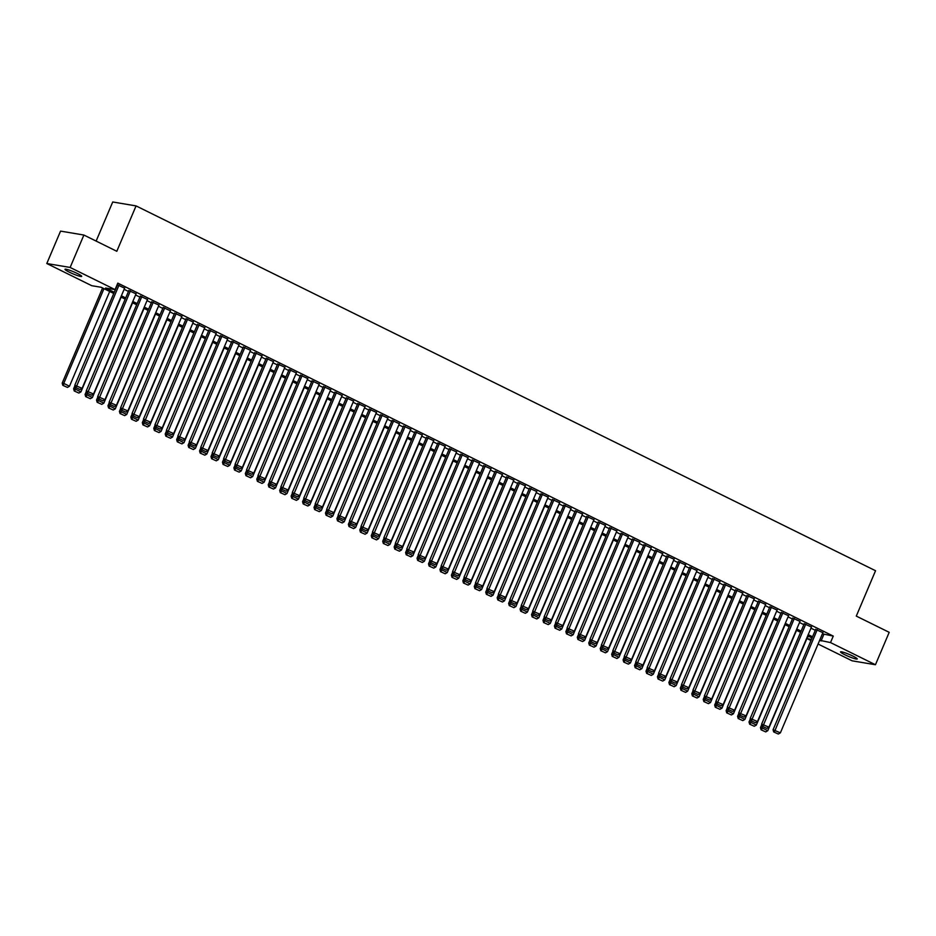 <?xml version="1.0" encoding="UTF-8"?>
<svg xmlns="http://www.w3.org/2000/svg" width="936" height="936" viewBox="0 0 936 936"><rect width="100%" height="100%" fill="white"/><g stroke="black" fill="none" stroke-linecap="round" stroke-linejoin="round"><path stroke-width="1.4" d="M77.384 273.511A9.079 1.065 23 0 1 81.701 276.377A9.079 1.065 23 0 1 69.311 272.154A9.079 1.065 23 0 1 64.993 269.287A9.079 1.065 23 0 1 77.384 273.511M852.93 656.113A9.079 1.065 23 0 1 857.247 658.979A9.079 1.065 23 0 1 844.869 654.755A9.079 1.065 23 0 1 840.54 651.889A9.079 1.065 23 0 1 852.93 656.113M96.127 241.078L112.729 201.977L136.059 205.908L875.546 570.726L856.288 616.099L889.2 632.327L875.441 664.735L852.111 660.816L818.076 644.027M810.962 640.517L807.183 638.656L811.442 639.37M808.259 636.106L807.183 638.656M113.759 293.483L101.193 287.282L91.728 285.691L46.8 263.519L70.13 267.45L115.058 289.61L105.604 288.019L114.262 292.289M70.13 267.45L83.889 235.041L60.559 231.11L46.8 263.519M124.617 288.183L117.14 284.696M136.059 293.834L128.829 290.569M147.502 299.485L140.283 296.221M158.956 305.124L151.726 301.86M170.399 310.775L163.18 307.511M181.853 316.426L174.623 313.162M193.296 322.066L186.065 318.802M204.738 327.717L197.519 324.453M216.193 333.368L208.962 330.104M227.635 339.007L220.416 335.743M239.089 344.659L231.859 341.394M250.532 350.31L243.301 347.045M261.975 355.949L254.756 352.696M273.429 361.6L266.198 358.336M284.872 367.251L277.653 363.987M296.326 372.891L289.095 369.638M307.769 378.542L300.538 375.277M319.211 384.193L311.992 380.929M330.665 389.832L323.435 386.58M342.108 395.483L334.889 392.219M353.562 401.135L346.332 397.87M365.005 406.786L357.774 403.521M376.447 412.425L369.229 409.161M387.902 418.076L380.671 414.812M399.344 423.727L392.125 420.463M410.799 429.367L403.568 426.102M422.241 435.018L415.011 431.753M433.684 440.669L426.465 437.404M445.138 446.308L437.908 443.044M456.581 451.959L449.362 448.695M468.035 457.61L460.805 454.346M479.478 463.25L472.247 459.985M490.92 468.901L483.701 465.637M502.375 474.552L495.144 471.288M513.817 480.191L506.598 476.939M525.271 485.842L518.041 482.578M536.714 491.494L529.483 488.229M548.157 497.133L540.938 493.88M559.611 502.784L552.38 499.52M571.054 508.435L563.835 505.171M582.508 514.075L575.277 510.822M593.95 519.726L586.72 516.461M605.393 525.377L598.174 522.112M616.847 531.016L609.617 527.764M628.29 536.667L621.071 533.403M639.744 542.318L632.514 539.054M651.187 547.97L643.956 544.705M662.63 553.609L655.411 550.345M674.084 559.26L666.853 555.996M685.526 564.911L678.308 561.647M696.981 570.55L689.75 567.286M708.423 576.202L701.193 572.937M719.866 581.853L712.647 578.588M731.32 587.492L724.09 584.228M742.763 593.143L735.544 589.879M754.217 598.794L746.986 595.53M765.66 604.434L758.429 601.169M777.102 610.085L769.883 606.82M788.557 615.736L781.326 612.472M799.999 621.375L792.78 618.123M811.453 627.026L804.223 623.762M822.416 633.812L833.262 636.094L117.807 283.128L115.058 289.61M124.125 289.329L128.454 291.459M135.58 294.969L139.909 297.11M147.022 300.62L151.351 302.749M158.465 306.271L162.794 308.4M169.919 311.91L174.248 314.051M181.362 317.561L185.691 319.691M192.816 323.212L197.145 325.342M204.259 328.852L208.588 330.993M215.701 334.503L220.03 336.644M227.155 340.154L231.484 342.284M238.598 345.793L242.927 347.935M250.052 351.445L254.381 353.586M261.495 357.096L265.824 359.225M272.938 362.735L277.267 364.876M284.392 368.386L288.721 370.527M295.834 374.037L300.163 376.167M307.289 379.688L311.618 381.818M318.731 385.328L323.06 387.469M330.174 390.979L334.503 393.108M341.628 396.63L345.957 398.759M353.071 402.269L357.4 404.41M364.525 407.92L368.854 410.05M375.968 413.572L380.297 415.701M387.41 419.211L391.739 421.352M398.865 424.862L403.194 426.991M410.307 430.513L414.636 432.643M421.762 436.153L426.079 438.294M433.204 441.804L437.533 443.933M444.647 447.455L448.976 449.584M456.101 453.094L460.43 455.235M467.544 458.745L471.873 460.886M478.998 464.396L483.315 466.526M490.441 470.036L494.77 472.177M501.883 475.687L506.212 477.828M513.337 481.338L517.666 483.467M524.78 486.977L529.109 489.118M536.234 492.628L540.552 494.77M547.677 498.28L552.006 500.409M559.12 503.919L563.449 506.06M570.574 509.57L574.903 511.711M582.016 515.221L586.345 517.351M593.471 520.872L597.788 523.002M604.913 526.512L609.242 528.653M616.356 532.163L620.685 534.292M627.81 537.814L632.139 539.943M639.253 543.453L643.582 545.594M650.707 549.104L655.024 551.234M662.15 554.755L666.479 556.885M673.592 560.395L677.921 562.536M685.047 566.046L689.376 568.175M696.489 571.697L700.818 573.826M707.944 577.337L712.261 579.478M719.386 582.988L723.715 585.117M730.829 588.639L735.158 590.768M742.283 594.278L746.612 596.419M753.726 599.929L758.055 602.07M765.18 605.58L769.497 607.71M776.623 611.22L780.952 613.361M788.065 616.871L792.394 619.012M799.519 622.522L803.848 624.651M810.962 628.161L815.291 630.302M822.896 632.678L815.665 629.413M83.889 235.041L116.801 251.281L136.059 205.908M833.262 636.094L830.513 642.576L875.441 664.735M819.655 640.294L830.513 642.576M121.376 295.811L125.705 297.94M132.83 301.45L137.147 303.592M144.273 307.102L148.602 309.231M155.715 312.753L160.044 314.882M167.17 318.392L171.499 320.533M178.612 324.043L182.941 326.173M190.066 329.694L194.384 331.824M201.509 335.334L205.838 337.475M212.952 340.985L217.281 343.126M224.406 346.636L228.735 348.765M235.849 352.275L240.178 354.416M247.303 357.926L251.62 360.067M258.745 363.577L263.075 365.707M270.188 369.217L274.517 371.358M281.642 374.868L285.971 377.009M293.085 380.519L297.414 382.649M304.528 386.17L308.857 388.3M315.982 391.81L320.311 393.951M327.425 397.461L331.753 399.59M338.879 403.112L343.208 405.241M350.321 408.751L354.65 410.892M361.764 414.402L366.093 416.532M373.218 420.053L377.547 422.183M384.661 425.693L388.99 427.834M396.115 431.344L400.444 433.473M407.558 436.995L411.887 439.124M419 442.634L423.329 444.775M430.455 448.285L434.784 450.415M441.897 453.937L446.226 456.066M453.352 459.576L457.681 461.717M464.794 465.227L469.123 467.368M476.237 470.878L480.566 473.008M487.691 476.518L492.02 478.659M499.134 482.169L503.463 484.31M510.588 487.82L514.917 489.949M522.031 493.459L526.36 495.6M533.473 499.11L537.802 501.251M544.928 504.761L549.256 506.891M556.37 510.401L560.699 512.542M567.824 516.052L572.153 518.193M579.267 521.703L583.596 523.832M590.71 527.354L595.039 529.483M602.164 532.993L606.493 535.135M613.606 538.645L617.935 540.774M625.061 544.296L629.39 546.425M636.503 549.935L640.832 552.076M647.946 555.586L652.275 557.716M659.4 561.237L663.729 563.367M670.843 566.877L675.172 569.018M682.297 572.528L686.626 574.657M693.74 578.179L698.069 580.308M705.182 583.818L709.511 585.959M716.637 589.469L720.966 591.599M728.079 595.12L732.408 597.25M739.534 600.76L743.863 602.901M750.976 606.411L755.305 608.552M762.419 612.062L766.748 614.192M773.873 617.702L778.202 619.843M785.316 623.353L789.645 625.494M796.77 629.004L801.099 631.133M808.213 634.643L812.542 636.784M812.038 637.966L807.709 635.837M800.584 632.327L796.267 630.185M789.142 626.675L784.813 624.534M777.699 621.024L773.37 618.895M766.245 615.385L761.916 613.244M754.802 609.734L750.473 607.593M743.348 604.083L739.03 601.953M731.905 598.443L727.576 596.302M720.463 592.792L716.134 590.651M709.008 587.141L704.679 585.012M697.566 581.502L693.237 579.361M686.111 575.851L681.794 573.71M674.669 570.199L670.34 568.07M663.226 564.548L658.897 562.419M651.772 558.909L647.443 556.768M640.329 553.258L636 551.129M628.875 547.607L624.558 545.477M617.432 541.967L613.103 539.826M605.99 536.316L601.661 534.187M594.535 530.665L590.207 528.536M583.093 525.026L578.764 522.885M571.639 519.375L567.321 517.245M560.196 513.724L555.867 511.594M548.753 508.084L544.424 505.943M537.299 502.433L532.97 500.304M525.856 496.782L521.527 494.653M514.402 491.143L510.085 489.001M502.96 485.491L498.631 483.35M491.517 479.84L487.188 477.711M480.063 474.201L475.734 472.06M468.62 468.55L464.291 466.409M457.166 462.899L452.849 460.769M445.723 457.259L441.394 455.118M434.281 451.608L429.952 449.467M422.826 445.957L418.497 443.828M411.384 440.318L407.055 438.177M399.941 434.667L395.612 432.526M388.487 429.016L384.158 426.886M377.044 423.365L372.715 421.235M365.59 417.725L361.261 415.584M354.147 412.074L349.818 409.945M342.705 406.423L338.376 404.293M331.25 400.784L326.921 398.642M319.808 395.132L315.479 393.003M308.353 389.481L304.024 387.352M296.911 383.842L292.582 381.701M285.468 378.191L281.139 376.061M274.014 372.54L269.685 370.41M262.571 366.9L258.242 364.759M251.117 361.249L246.788 359.12M239.674 355.598L235.345 353.469M228.232 349.959L223.903 347.818M216.778 344.308L212.449 342.166M205.335 338.656L201.006 336.527M193.881 333.017L189.552 330.876M182.438 327.366L178.109 325.225M170.995 321.715L166.666 319.585M159.541 316.075L155.212 313.934M148.099 310.424L143.77 308.283M136.644 304.773L132.315 302.644M125.202 299.122L120.873 296.993M823.809 634.503L821.059 640.985M822.966 632.502L780.378 732.841L773.077 729.752L773.698 731.94L778.331 734.023L773.698 731.94M815.747 629.238L773.077 729.752M817.245 629.682L774.329 732.046M778.331 734.023L780.378 732.841M761.764 724.581L760.465 727.623L762.044 727.892L762.641 726.488M807.99 635.977L767.766 730.712L765.718 731.893L761.085 729.811L765.718 731.893M761.717 729.928L762.044 727.892L767.766 730.712M761.085 729.811L760.465 727.623M811.524 626.851L768.936 727.19L761.635 724.101L762.243 726.289L766.888 728.372L762.243 726.289M804.293 623.587L761.635 724.101M805.802 624.031L762.875 726.394M766.888 728.372L768.936 727.19M800.069 621.212L757.481 721.539L750.181 718.45L750.801 720.638L755.434 722.721L750.801 720.638M792.85 617.947L750.181 718.45M794.348 618.38L751.433 720.743M755.434 722.721L757.481 721.539M788.627 615.56L746.039 715.9L738.738 712.811L739.358 714.999L743.991 717.081L739.358 714.999M781.396 612.296L738.738 712.811M782.905 612.729L739.978 715.104M743.991 717.081L746.039 715.9M777.184 609.909L734.584 710.248L727.295 707.16L727.904 709.348L732.549 711.43L727.904 709.348M769.954 606.645L727.295 707.16M771.451 607.09L728.536 709.453M732.549 711.43L734.584 710.248M750.321 718.93L749.022 721.984L750.602 722.241L751.198 720.837M796.536 630.326L756.323 725.072L754.276 726.254L749.642 724.172L754.276 726.254M750.274 724.277L750.602 722.241L756.323 725.072M749.642 724.172L749.022 721.984M738.867 713.279L737.58 716.332L739.147 716.602L739.744 715.186M785.093 624.675L744.869 719.421L742.833 720.603L738.188 718.52L742.833 720.603M738.82 718.626L739.147 716.602L744.869 719.421M738.188 718.52L737.58 716.332M727.424 707.628L726.125 710.681L727.705 710.95L728.302 709.547M773.639 619.024L733.426 713.77L731.379 714.952L726.745 712.869L731.379 714.952M727.377 712.975L727.705 710.95L733.426 713.77M726.745 712.869L726.125 710.681M715.981 701.988L714.683 705.042L716.251 705.299L716.859 703.895M762.197 613.384L721.984 708.131L719.936 709.312L715.291 707.23L719.936 709.312M715.923 707.335L716.251 705.299L721.984 708.131M715.291 707.23L714.683 705.042M765.73 604.258L723.142 704.597L715.841 701.509L716.461 703.697L721.094 705.779L716.461 703.697M758.511 601.006L715.841 701.509M760.009 601.438L717.093 703.802M721.094 705.779L723.142 704.597M704.527 696.337L703.228 699.391L704.808 699.66L705.405 698.244M750.754 607.733L710.529 702.48L708.482 703.661L703.849 701.579L708.482 703.661M704.48 701.684L704.808 699.66L710.529 702.48M703.849 701.579L703.228 699.391M754.287 598.619L711.699 698.958L704.398 695.869L705.007 698.057L709.652 700.14L705.007 698.057M747.057 595.355L704.398 695.869M748.566 595.787L705.639 698.162M709.652 700.14L711.699 698.958M693.085 690.686L691.786 693.74L693.365 694.009L693.962 692.605M739.3 602.082L699.087 696.829L697.039 698.01L692.406 695.928L697.039 698.01M693.038 696.033L693.365 694.009L699.087 696.829M692.406 695.928L691.786 693.74M742.833 592.968L700.245 693.307L692.944 690.218L693.564 692.406L698.197 694.489L693.564 692.406M735.614 589.703L692.944 690.218M737.112 590.148L694.196 692.511M698.197 694.489L700.245 693.307M681.63 685.047L680.343 688.1L681.911 688.358L682.508 686.954M727.857 596.443L687.632 691.189L685.597 692.371L680.952 690.288L685.597 692.371M681.583 690.394L681.911 688.358L687.632 691.189M680.952 690.288L680.343 688.1M731.39 587.317L688.802 687.656L681.502 684.567L682.122 686.755L686.755 688.837L682.122 686.755M724.16 584.064L681.502 684.567M725.669 584.497L682.742 686.86M686.755 688.837L688.802 687.656M670.188 679.396L668.889 682.449L670.468 682.718L671.065 681.303M716.403 590.791L676.19 685.538L674.142 686.72L669.509 684.637L674.142 686.72M670.141 684.742L670.468 682.718L676.19 685.538M669.509 684.637L668.889 682.449M719.948 581.677L677.348 682.016L670.059 678.928L670.667 681.115L675.312 683.198L670.667 681.115M712.717 578.413L670.059 678.928M714.215 578.846L671.299 681.221M675.312 683.198L677.348 682.016M658.745 673.745L657.446 676.798L659.014 677.067L659.623 675.663M704.96 585.14L664.747 679.887L662.7 681.069L658.055 678.986L662.7 681.069M658.687 679.091L659.014 677.067L664.747 679.887M658.055 678.986L657.446 676.798M708.493 576.026L665.905 676.365L658.605 673.277L659.225 675.464L663.858 677.547L659.225 675.464M701.275 572.762L658.605 673.277M702.772 573.206L659.857 675.57M663.858 677.547L665.905 676.365M647.291 668.105L645.992 671.159L647.572 671.416L648.168 670.012M693.517 579.501L653.293 674.248L651.245 675.429L646.612 673.347L651.245 675.429M647.244 673.452L647.572 671.416L653.293 674.248M646.612 673.347L645.992 671.159M697.051 570.375L654.463 670.714L647.162 667.625L647.77 669.813L652.415 671.896L647.77 669.813M689.82 567.122L647.162 667.625M691.33 567.555L648.402 669.919M652.415 671.896L654.463 670.714M635.848 662.454L634.549 665.508L636.129 665.777L636.726 664.361M682.063 573.85L641.85 668.596L639.803 669.778L635.17 667.696L639.803 669.778M635.801 667.801L636.129 665.777L641.85 668.596M635.17 667.696L634.549 665.508M685.597 564.736L643.009 665.075L635.708 661.986L636.328 664.174L640.961 666.256L636.328 664.174M678.378 561.471L635.708 661.986M679.875 561.904L636.96 664.279M640.961 666.256L643.009 665.075M624.394 656.803L623.107 659.857L624.675 660.126L625.271 658.722M670.621 568.199L630.396 662.945L628.36 664.127L623.715 662.044L628.36 664.127M624.347 662.15L624.675 660.126L630.396 662.945M623.715 662.044L623.107 659.857M612.951 651.163L611.653 654.217L613.232 654.475L613.829 653.071M659.166 562.559L618.953 657.306L616.906 658.488L612.273 656.405L616.906 658.488M612.904 656.51L613.232 654.475L618.953 657.306M612.273 656.405L611.653 654.217M601.509 645.512L600.21 648.566L601.789 648.835L602.386 647.419M647.724 556.908L607.511 651.655L605.463 652.837L600.818 650.754L605.463 652.837M601.45 650.859L601.789 648.835L607.511 651.655M600.818 650.754L600.21 648.566M674.154 559.085L631.566 659.424L624.265 656.335L624.885 658.523L629.518 660.605L624.885 658.523M666.923 555.82L624.265 656.335M668.433 556.265L625.505 658.628M629.518 660.605L631.566 659.424M662.711 553.433L620.112 653.773L612.823 650.684L613.431 652.872L618.076 654.954L613.431 652.872M655.481 550.181L612.823 650.684M656.978 550.614L614.063 652.977M618.076 654.954L620.112 653.773M651.257 547.794L608.669 648.133L601.368 645.044L601.988 647.232L606.622 649.315L601.988 647.232M644.038 544.53L601.368 645.044M645.536 544.963L602.62 647.338M606.622 649.315L608.669 648.133M590.054 639.861L588.756 642.915L590.335 643.184L590.932 641.78M636.281 551.257L596.056 646.004L594.009 647.185L589.376 645.103L594.009 647.185M590.008 645.208L590.335 643.184L596.056 646.004M589.376 645.103L588.756 642.915M639.814 542.143L597.226 642.482L589.926 639.393L590.534 641.581L595.179 643.664L590.534 641.581M632.584 538.879L589.926 639.393M634.093 539.323L591.166 641.687M595.179 643.664L597.226 642.482M578.612 634.222L577.313 637.276L578.893 637.533L579.489 636.129M624.827 545.618L584.614 640.364L582.566 641.546L577.933 639.463L582.566 641.546M578.565 639.569L578.893 637.533L584.614 640.364M577.933 639.463L577.313 637.276M628.36 536.492L585.772 636.831L578.471 633.742L579.091 635.93L583.725 638.013L579.091 635.93M621.141 533.227L578.471 633.742M622.639 533.672L579.723 636.035M583.725 638.013L585.772 636.831M567.157 628.571L565.87 631.625L567.438 631.894L568.035 630.478M613.384 539.967L573.171 634.713L571.124 635.895L566.479 633.812L571.124 635.895M567.111 633.918L567.438 631.894L573.171 634.713M566.479 633.812L565.87 631.625M616.918 530.852L574.33 631.18L567.029 628.091L567.649 630.291L572.282 632.373L567.649 630.291M609.687 527.588L567.029 628.091M611.196 528.021L568.269 630.396M572.282 632.373L574.33 631.18M555.715 622.92L554.416 625.973L555.996 626.242L556.592 624.838M601.93 534.316L561.717 629.062L559.669 630.244L555.036 628.161L559.669 630.244M555.668 628.267L555.996 626.242L561.717 629.062M555.036 628.161L554.416 625.973M605.475 525.201L562.875 625.54L555.586 622.452L556.195 624.64L560.84 626.722L556.195 624.64M598.244 521.937L555.586 622.452M599.742 522.382L556.826 624.745M560.84 626.722L562.875 625.54M544.272 617.28L542.974 620.322L544.553 620.591L545.15 619.187M590.487 528.676L550.274 623.423L548.227 624.605L543.582 622.522L548.227 624.605M544.214 622.627L544.553 620.591L550.274 623.423M543.582 622.522L542.974 620.322M594.021 519.55L551.433 619.889L544.132 616.801L544.752 618.988L549.385 621.071L544.752 618.988M586.802 516.286L544.132 616.801M588.299 516.73L545.384 619.094M549.385 621.071L551.433 619.889M532.818 611.629L531.519 614.683L533.099 614.94L533.695 613.536M579.045 523.025L538.82 617.772L536.773 618.953L532.139 616.871L536.773 618.953M532.771 616.976L533.099 614.94L538.82 617.772M532.139 616.871L531.519 614.683M582.578 513.911L539.99 614.238L532.689 611.149L533.298 613.337L537.943 615.42L533.298 613.337M575.347 510.646L532.689 611.149M576.857 511.079L533.929 613.454M537.943 615.42L539.99 614.238M521.375 605.978L520.077 609.032L521.656 609.301L522.253 607.885M567.59 517.374L527.377 612.121L525.33 613.302L520.697 611.22L525.33 613.302M521.329 611.325L521.656 609.301L527.377 612.121M520.697 611.22L520.077 609.032M571.124 508.26L528.536 608.599L521.235 605.51L521.855 607.698L526.488 609.781L521.855 607.698M563.905 504.995L521.235 605.51M565.402 505.44L522.487 607.803M526.488 609.781L528.536 608.599M509.921 600.339L508.634 603.381L510.202 603.65L510.799 602.246M556.148 511.735L515.935 606.47L513.887 607.651L509.242 605.569L513.887 607.651M509.874 605.686L510.202 603.65L515.935 606.47M509.242 605.569L508.634 603.381M559.681 502.609L517.093 602.948L509.792 599.859L510.412 602.047L515.046 604.13L510.412 602.047M552.451 499.344L509.792 599.859M553.96 499.789L511.033 602.152M515.046 604.13L517.093 602.948M548.239 496.969L505.639 597.297L498.35 594.208L498.958 596.396L503.603 598.478L498.958 596.396M541.008 493.705L498.35 594.208M542.506 494.138L499.59 596.513M503.603 598.478L505.639 597.297M536.784 491.318L494.196 591.657L486.895 588.568L487.516 590.756L492.149 592.839L487.516 590.756M529.565 488.054L486.895 588.568M531.063 488.498L488.147 590.862M492.149 592.839L494.196 591.657M498.478 594.688L497.18 597.741L498.759 597.999L499.356 596.595M544.693 506.083L504.481 600.83L502.433 602.012L497.8 599.929L502.433 602.012M498.432 600.034L498.759 597.999L504.481 600.83M497.8 599.929L497.18 597.741M487.036 589.036L485.737 592.09L487.317 592.359L487.913 590.944M533.251 500.432L493.038 595.179L490.99 596.361L486.346 594.278L490.99 596.361M486.977 594.383L487.317 592.359L493.038 595.179M486.346 594.278L485.737 592.09M475.582 583.397L474.283 586.439L475.862 586.708L476.459 585.304M521.808 494.793L481.584 589.528L479.536 590.71L474.903 588.627L479.536 590.71M475.535 588.744L475.862 586.708L481.584 589.528M474.903 588.627L474.283 586.439M525.342 485.667L482.754 586.006L475.453 582.917L476.061 585.105L480.706 587.188L476.061 585.105M518.111 482.403L475.453 582.917M519.62 482.847L476.693 585.211M480.706 587.188L482.754 586.006M464.139 577.746L462.84 580.8L464.42 581.057L465.016 579.653M510.354 489.142L470.141 583.889L468.094 585.07L463.46 582.988L468.094 585.07M464.092 583.093L464.42 581.057L470.141 583.889M463.46 582.988L462.84 580.8M513.887 480.028L471.299 580.355L463.999 577.266L464.619 579.454L469.252 581.537L464.619 579.454M506.668 476.763L463.999 577.266M508.166 477.196L465.25 579.559M469.252 581.537L471.299 580.355M452.685 572.095L451.398 575.149L452.965 575.418L453.562 574.002M498.911 483.491L458.698 578.237L456.651 579.419L452.006 577.337L456.651 579.419M452.638 577.442L452.965 575.418L458.698 578.237M452.006 577.337L451.398 575.149M502.445 474.376L459.857 574.716L452.556 571.627L453.176 573.815L457.809 575.897L453.176 573.815M495.214 471.112L452.556 571.627M496.724 471.545L453.796 573.92M457.809 575.897L459.857 574.716M441.242 566.444L439.943 569.497L441.523 569.767L442.12 568.363M487.457 477.84L447.244 572.586L445.197 573.768L440.563 571.685L445.197 573.768M441.195 571.791L441.523 569.767L447.244 572.586M440.563 571.685L439.943 569.497M491.002 468.725L448.402 569.065L441.113 565.976L441.722 568.164L446.367 570.246L441.722 568.164M483.772 465.461L441.113 565.976M485.269 465.906L442.354 568.269M446.367 570.246L448.402 569.065M429.8 560.804L428.501 563.858L430.08 564.115L430.677 562.712M476.014 472.2L435.802 566.947L433.754 568.129L429.109 566.046L433.754 568.129M429.741 566.151L430.08 564.115L435.802 566.947M429.109 566.046L428.501 563.858M479.548 463.074L436.96 563.413L429.659 560.325L430.279 562.513L434.912 564.595L430.279 562.513M472.329 459.822L429.659 560.325M473.827 460.255L430.911 562.618M434.912 564.595L436.96 563.413M468.105 457.435L425.517 557.774L418.216 554.685L418.825 556.873L423.47 558.956L418.825 556.873M460.875 454.171L418.216 554.685M462.384 454.603L419.457 556.978M423.47 558.956L425.517 557.774M456.651 451.784L414.063 552.123L406.762 549.034L407.382 551.222L412.015 553.305L407.382 551.222M449.432 448.519L406.762 549.034M450.93 448.964L408.014 551.327M412.015 553.305L414.063 552.123M418.345 555.153L417.046 558.207L418.626 558.476L419.223 557.06M464.572 466.549L424.347 561.296L422.3 562.477L417.667 560.395L422.3 562.477M418.298 560.5L418.626 558.476L424.347 561.296M417.667 560.395L417.046 558.207M406.903 549.502L405.604 552.556L407.183 552.825L407.78 551.421M453.118 460.898L412.905 555.645L410.857 556.826L406.224 554.744L410.857 556.826M406.856 554.849L407.183 552.825L412.905 555.645M406.224 554.744L405.604 552.556M395.448 543.863L394.161 546.916L395.729 547.174L396.326 545.77M441.675 455.259L401.462 550.005L399.415 551.187L394.77 549.104L399.415 551.187M395.401 549.21L395.729 547.174L401.462 550.005M394.77 549.104L394.161 546.916M445.208 446.133L402.62 546.472L395.32 543.383L395.94 545.571L400.573 547.654L395.94 545.571M437.978 442.88L395.32 543.383M439.487 443.313L396.56 545.676M400.573 547.654L402.62 546.472M384.006 538.212L382.707 541.265L384.286 541.534L384.883 540.119M430.221 449.608L390.008 544.354L387.96 545.536L383.327 543.453L387.96 545.536M383.959 543.559L384.286 541.534L390.008 544.354M383.327 543.453L382.707 541.265M433.766 440.493L391.166 540.832L383.877 537.744L384.485 539.932L389.13 542.014L384.485 539.932M426.535 437.229L383.877 537.744M428.033 437.662L385.117 540.037M389.13 542.014L391.166 540.832M372.563 532.561L371.264 535.614L372.844 535.883L373.441 534.479M418.778 443.956L378.565 538.703L376.518 539.885L371.873 537.802L376.518 539.885M372.505 537.907L372.844 535.883L378.565 538.703M371.873 537.802L371.264 535.614M422.311 434.842L379.724 535.181L372.423 532.093L373.043 534.28L377.676 536.363L373.043 534.28M415.093 431.578L372.423 532.093M416.59 432.022L373.675 534.386M377.676 536.363L379.724 535.181M361.109 526.921L359.81 529.975L361.39 530.232L361.986 528.828M407.335 438.317L367.111 533.064L365.063 534.245L360.43 532.163L365.063 534.245M361.062 532.268L361.39 530.232L367.111 533.064M360.43 532.163L359.81 529.975M410.869 429.191L368.281 529.53L360.98 526.441L361.589 528.629L366.233 530.712L361.589 528.629M403.638 425.938L360.98 526.441M405.148 426.371L362.22 528.735M366.233 530.712L368.281 529.53M349.666 521.27L348.368 524.324L349.947 524.593L350.544 523.177M395.881 432.666L355.668 527.413L353.621 528.594L348.988 526.512L353.621 528.594M349.619 526.617L349.947 524.593L355.668 527.413M348.988 526.512L348.368 524.324M399.426 423.552L356.827 523.891L349.526 520.802L350.146 522.99L354.779 525.073L350.146 522.99M392.196 420.287L349.526 520.802M393.693 420.72L350.778 523.095M354.779 525.073L356.827 523.891M338.212 515.619L336.925 518.673L338.493 518.942L339.089 517.538M384.439 427.015L344.226 521.761L342.178 522.943L337.533 520.861L342.178 522.943M338.165 520.966L338.493 518.942L344.226 521.761M337.533 520.861L336.925 518.673M387.972 417.901L345.384 518.24L338.083 515.151L338.703 517.339L343.336 519.421L338.703 517.339M380.741 414.636L338.083 515.151M382.251 415.081L339.323 517.444M343.336 519.421L345.384 518.24M326.769 509.98L325.471 513.033L327.05 513.291L327.647 511.887M372.984 421.375L332.771 516.122L330.724 517.304L326.091 515.221L330.724 517.304M326.722 515.327L327.05 513.291L332.771 516.122M326.091 515.221L325.471 513.033M376.529 412.25L333.93 512.589L326.641 509.5L327.249 511.688L331.894 513.77L327.249 511.688M369.299 408.985L326.641 509.5M370.808 409.43L327.881 511.793M331.894 513.77L333.93 512.589M315.327 504.328L314.028 507.382L315.607 507.651L316.204 506.236M361.542 415.724L321.329 510.471L319.281 511.653L314.636 509.57L319.281 511.653M315.268 509.675L315.607 507.651L321.329 510.471M314.636 509.57L314.028 507.382M365.075 406.61L322.487 506.949L315.186 503.86L315.806 506.048L320.44 508.131L315.806 506.048M357.856 403.346L315.186 503.86M359.354 403.779L316.438 506.154M320.44 508.131L322.487 506.949M303.872 498.677L302.574 501.731L304.153 502L304.75 500.596M350.099 410.073L309.875 504.82L307.827 506.002L303.194 503.919L307.827 506.002M303.826 504.024L304.153 502L309.875 504.82M303.194 503.919L302.574 501.731M353.632 400.959L311.045 501.298L303.744 498.209L304.352 500.397L308.997 502.48L304.352 500.397M346.402 397.695L303.744 498.209M347.911 398.139L304.984 500.503M308.997 502.48L311.045 501.298M292.43 493.038L291.131 496.092L292.711 496.349L293.307 494.945M338.645 404.434L298.432 499.18L296.384 500.362L291.751 498.28L296.384 500.362M292.383 498.385L292.711 496.349L298.432 499.18M291.751 498.28L291.131 496.092M342.19 395.308L299.59 495.647L292.289 492.558L292.909 494.746L297.543 496.829L292.909 494.746M334.959 392.044L292.289 492.558M336.457 392.488L293.541 494.851M297.543 496.829L299.59 495.647M280.976 487.387L279.688 490.441L281.256 490.71L281.853 489.294M327.202 398.783L286.989 493.529L284.942 494.711L280.297 492.628L284.942 494.711M280.929 492.734L281.256 490.71L286.989 493.529M280.297 492.628L279.688 490.441M330.736 389.668L288.148 489.996L280.847 486.907L281.467 489.107L286.1 491.189L281.467 489.107M323.505 386.404L280.847 486.907M325.014 386.837L282.087 489.212M286.1 491.189L288.148 489.996M269.533 481.736L268.234 484.789L269.814 485.059L270.41 483.655M315.748 393.132L275.535 487.878L273.488 489.06L268.854 486.977L273.488 489.06M269.486 487.083L269.814 485.059L275.535 487.878M268.854 486.977L268.234 484.789M319.293 384.017L276.693 484.357L269.404 481.268L270.013 483.456L274.657 485.538L270.013 483.456M312.062 380.753L269.404 481.268M313.572 381.198L270.644 483.561M274.657 485.538L276.693 484.357M258.09 476.096L256.792 479.138L258.371 479.407L258.968 478.003M304.305 387.492L264.092 482.227L262.045 483.421L257.4 481.338L262.045 483.421M258.032 481.443L258.371 479.407L264.092 482.227M257.4 481.338L256.792 479.138M307.839 378.366L265.251 478.705L257.95 475.617L258.57 477.805L263.203 479.887L258.57 477.805M300.62 375.102L257.95 475.617M302.117 375.547L259.202 477.91M263.203 479.887L265.251 478.705M246.636 470.445L245.337 473.499L246.917 473.756L247.513 472.352M292.863 381.841L252.638 476.588L250.591 477.769L245.957 475.687L250.591 477.769M246.589 475.792L246.917 473.756L252.638 476.588M245.957 475.687L245.337 473.499M296.396 372.727L253.808 473.054L246.507 469.966L247.116 472.154L251.761 474.236L247.116 472.154M289.166 369.463L246.507 469.966M290.675 369.895L247.747 472.27M251.761 474.236L253.808 473.054M235.193 464.794L233.895 467.848L235.474 468.117L236.071 466.701M281.408 376.19L241.195 470.937L239.148 472.118L234.515 470.036L239.148 472.118M235.147 470.141L235.474 468.117L241.195 470.937M234.515 470.036L233.895 467.848M284.954 367.076L242.354 467.415L235.053 464.326L235.673 466.514L240.306 468.597L235.673 466.514M277.723 363.811L235.053 464.326M279.221 364.256L236.305 466.619M240.306 468.597L242.354 467.415M223.739 459.155L222.452 462.197L224.02 462.466L224.617 461.062M269.966 370.551L229.753 465.286L227.705 466.467L223.06 464.385L227.705 466.467M223.692 464.502L224.02 462.466L229.753 465.286M223.06 464.385L222.452 462.197M273.499 361.425L230.911 461.764L223.61 458.675L224.231 460.863L228.864 462.946L224.231 460.863M266.269 358.16L223.61 458.675M267.778 358.605L224.851 460.968M228.864 462.946L230.911 461.764M212.296 453.504L210.998 456.557L212.577 456.815L213.174 455.411M258.511 364.9L218.299 459.646L216.251 460.828L211.618 458.745L216.251 460.828M212.25 458.851L212.577 456.815L218.299 459.646M211.618 458.745L210.998 456.557M262.057 355.785L219.457 456.113L212.168 453.024L212.776 455.212L217.421 457.294L212.776 455.212M254.826 352.521L212.168 453.024M256.335 352.954L213.408 455.317M217.421 457.294L219.457 456.113M200.854 447.853L199.555 450.906L201.135 451.175L201.731 449.76M247.069 359.248L206.856 453.995L204.809 455.177L200.164 453.094L204.809 455.177M200.795 453.2L201.135 451.175L206.856 453.995M200.164 453.094L199.555 450.906M250.602 350.134L208.014 450.473L200.714 447.385L201.334 449.572L205.967 451.655L201.334 449.572M243.383 346.87L200.714 447.385M244.881 347.315L201.965 449.678M205.967 451.655L208.014 450.473M189.4 442.213L188.101 445.255L189.68 445.524L190.277 444.12M235.626 353.597L195.402 448.344L193.354 449.526L188.721 447.443L193.354 449.526M189.353 447.56L189.68 445.524L195.402 448.344M188.721 447.443L188.101 445.255M239.16 344.483L196.572 444.822L189.271 441.733L189.879 443.921L194.524 446.004L189.879 443.921M231.929 341.219L189.271 441.733M233.438 341.663L190.511 444.027M194.524 446.004L196.572 444.822M177.957 436.562L176.658 439.616L178.238 439.873L178.834 438.469M224.172 347.958L183.959 442.705L181.912 443.886L177.278 441.804L181.912 443.886M177.91 441.909L178.238 439.873L183.959 442.705M177.278 441.804L176.658 439.616M227.717 338.832L185.117 439.171L177.817 436.082L178.437 438.27L183.07 440.353L178.437 438.27M220.486 335.579L177.817 436.082M221.984 336.012L179.069 438.376M183.07 440.353L185.117 439.171M166.503 430.911L165.216 433.965L166.784 434.234L167.38 432.818M212.729 342.307L172.516 437.053L170.469 438.235L165.824 436.153L170.469 438.235M166.456 436.258L166.784 434.234L172.516 437.053M165.824 436.153L165.216 433.965M216.263 333.193L173.675 433.532L166.374 430.443L166.994 432.631L171.627 434.714L166.994 432.631M209.032 329.928L166.374 430.443M210.541 330.361L167.626 432.736M171.627 434.714L173.675 433.532M204.82 327.541L162.22 427.881L154.931 424.792L155.54 426.98L160.185 429.062L155.54 426.98M197.59 324.277L154.931 424.792M199.099 324.722L156.172 427.085M160.185 429.062L162.22 427.881M193.366 321.89L150.778 422.23L143.477 419.141L144.097 421.329L148.73 423.411L144.097 421.329M186.147 318.638L143.477 419.141M187.645 319.071L144.729 421.434M148.73 423.411L150.778 422.23M181.923 316.251L139.335 416.59L132.034 413.501L132.643 415.689L137.288 417.772L132.643 415.689M174.693 312.987L132.034 413.501M176.202 313.42L133.275 415.795M137.288 417.772L139.335 416.59M170.481 310.6L127.881 410.939L120.58 407.85L121.2 410.038L125.833 412.121L121.2 410.038M163.25 307.336L120.58 407.85M164.748 307.78L121.832 410.143M125.833 412.121L127.881 410.939M159.026 304.949L116.438 405.288L109.138 402.199L109.758 404.387L114.391 406.47L109.758 404.387M151.808 301.696L109.138 402.199M153.305 302.129L110.389 404.492M114.391 406.47L116.438 405.288M155.06 425.26L153.761 428.314L155.341 428.583L155.938 427.179M201.275 336.656L161.062 431.402L159.015 432.584L154.381 430.501L159.015 432.584M155.013 430.607L155.341 428.583L161.062 431.402M154.381 430.501L153.761 428.314M143.617 419.62L142.319 422.674L143.898 422.932L144.495 421.528M189.832 331.016L149.62 425.763L147.572 426.945L142.927 424.862L147.572 426.945M143.559 424.967L143.898 422.932L149.62 425.763M142.927 424.862L142.319 422.674M132.163 413.969L130.864 417.023L132.444 417.292L133.041 415.876M178.39 325.365L138.165 420.112L136.118 421.294L131.485 419.211L136.118 421.294M132.116 419.316L132.444 417.292L138.165 420.112M131.485 419.211L130.864 417.023M120.721 408.318L119.422 411.372L121.001 411.641L121.598 410.237M166.936 319.714L126.723 414.461L124.675 415.642L120.042 413.56L124.675 415.642M120.674 413.665L121.001 411.641L126.723 414.461M120.042 413.56L119.422 411.372M109.266 402.679L107.979 405.733L109.547 405.99L110.144 404.586M155.493 314.075L115.28 408.821L113.233 410.003L108.588 407.92L113.233 410.003M109.219 408.026L109.547 405.99L115.28 408.821M108.588 407.92L107.979 405.733M97.824 397.028L96.525 400.081L98.104 400.351L98.701 398.935M144.039 308.424L103.826 403.17L101.778 404.352L97.145 402.269L101.778 404.352M97.777 402.375L98.104 400.351L103.826 403.17M97.145 402.269L96.525 400.081M147.584 299.309L104.984 399.649L97.695 396.56L98.303 398.748L102.948 400.83L98.303 398.748M140.353 296.045L97.695 396.56M141.862 296.478L98.935 398.853M102.948 400.83L104.984 399.649M86.381 391.377L85.082 394.43L86.662 394.7L87.259 393.295M132.596 302.773L92.383 397.519L90.336 398.701L85.691 396.618L90.336 398.701M86.323 396.724L86.662 394.7L92.383 397.519M85.691 396.618L85.082 394.43M136.129 293.658L93.541 393.998L86.241 390.909L86.861 393.097L91.494 395.179L86.861 393.097M128.911 290.394L86.241 390.909M130.408 290.839L87.493 393.202M91.494 395.179L93.541 393.998M74.927 385.737L73.628 388.791L75.208 389.048L75.804 387.644M121.153 297.133L80.929 391.88L78.881 393.061L74.248 390.979L78.881 393.061M74.88 391.084L75.208 389.048L80.929 391.88M74.248 390.979L73.628 388.791M124.687 288.007L82.099 388.346L74.798 385.258L75.406 387.445L80.051 389.528L75.406 387.445M117.456 284.755L74.798 385.258M118.966 285.188L76.038 387.551M80.051 389.528L82.099 388.346M102.586 287.972L62.185 383.14L63.765 383.409L103.978 288.662M109.699 291.482L69.486 386.229L67.439 387.41L62.806 385.328L67.439 387.41M63.437 385.433L63.765 383.409L69.486 386.229M62.806 385.328L62.185 383.14"/></g></svg>
